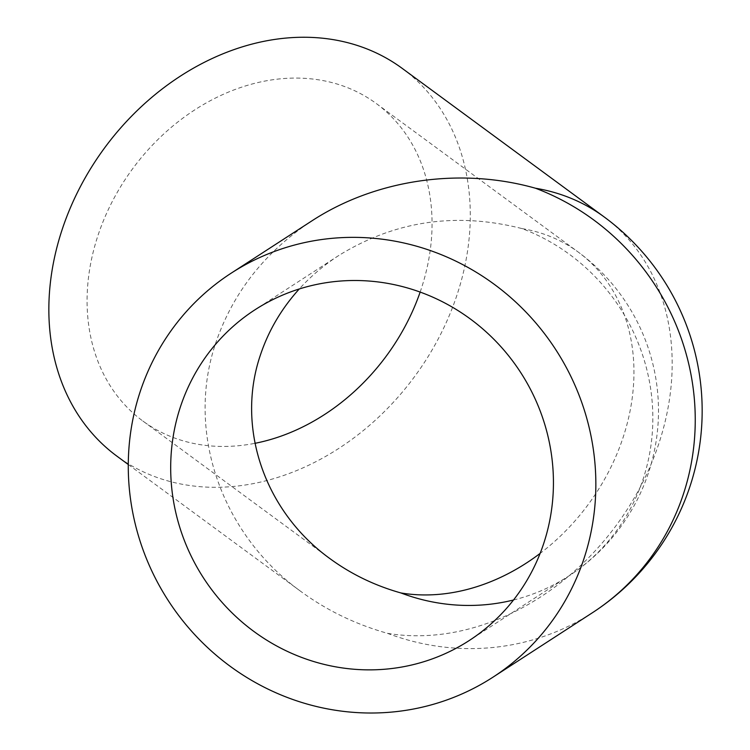 <?xml version="1.0" encoding="UTF-8"?>
<svg xmlns="http://www.w3.org/2000/svg" width="750" height="750" viewBox="0 0 750 750"><rect width="100%" height="100%" fill="white"/><g stroke="black" fill="none" stroke-linecap="round" stroke-linejoin="round"><path stroke-width="0.56" stroke-dasharray="3.75 2.81" d="M604.078 216.872A240.703 192.591 -53.7 0 1 658.762 443.841A240.703 192.591 -53.7 0 1 387.431 633.319C355.622 624.356 326.737 610.378 300.778 591.384C220.575 533.522 185.559 430.669 215.981 342.272C233.222 292.247 265.144 251.813 311.737 220.969M402.188 68.372A240.703 192.591 -53.7 0 1 456.872 295.35A240.703 192.591 -53.7 0 1 116.953 456.188M420.15 292.087A197.034 157.65 126.3 0 0 421.078 289.35A197.034 157.65 126.3 0 0 376.312 103.556A197.034 157.65 126.3 0 0 98.062 235.209A197.034 157.65 126.3 0 0 142.828 421.003A197.034 157.65 126.3 0 0 254.869 443.334M513.516 600A197.034 188.953 57.1 0 0 568.622 576.122A197.034 188.953 57.1 0 0 642.994 479.428A197.034 188.953 57.1 0 0 522.066 228.6C456.291 211.828 395.241 220.762 338.906 255.403C324.075 265.041 310.856 276.234 299.241 288.984M592.369 612.769A240.703 230.831 57.1 0 1 387.431 633.319M522.066 228.6A197.034 157.65 -53.7 0 1 578.203 252.047A197.034 157.65 -53.7 0 1 622.969 437.841A197.034 157.65 -53.7 0 1 540.131 553.397M128.278 464.513L300.778 591.384M142.828 421.003L329.934 558.619M376.312 103.556L578.203 252.047A197.034 197.034 0 0 1 568.622 576.122L469.219 640.538M338.906 255.403L254.906 309.834"/><path stroke-width="1.12" d="M128.278 464.513L116.953 456.188A240.703 192.591 -53.7 0 1 62.269 229.209A240.703 192.591 -53.7 0 1 402.188 68.372L604.078 216.872A240.703 192.591 -53.7 0 0 535.491 188.231A240.703 230.831 57.1 0 1 683.222 494.644A240.703 230.831 57.1 0 1 592.369 612.769L492.966 677.184A240.703 230.831 57.1 0 1 220.697 658.978A240.703 230.831 57.1 0 1 140.297 391.312A240.703 230.831 57.1 0 1 231.159 273.188A240.703 230.831 57.1 0 1 503.428 291.403A240.703 230.831 57.1 0 1 583.828 559.059A240.703 230.831 57.1 0 1 492.966 677.184M299.241 288.984C281.569 308.559 268.659 330.459 260.522 354.694C235.622 427.059 264.272 511.247 329.934 558.619C351.188 574.163 374.831 585.609 400.866 592.941A197.034 157.65 -53.7 0 0 540.131 553.397M254.869 443.334A197.034 157.65 126.3 0 0 420.15 292.087M543.591 543.844A197.034 188.953 57.1 0 1 469.219 640.538A197.034 188.953 57.1 0 1 246.347 625.631A197.034 188.953 57.1 0 1 180.534 406.528A197.034 188.953 57.1 0 1 254.906 309.834A197.034 188.953 57.1 0 1 477.787 324.741A197.034 188.953 57.1 0 1 543.591 543.844M231.159 273.188L311.737 220.969C375.328 179.419 460.378 166.969 535.491 188.231M513.516 600A197.034 188.953 57.1 0 1 400.866 592.941M592.369 612.769A240.703 240.703 0 0 0 604.078 216.872"/></g></svg>
